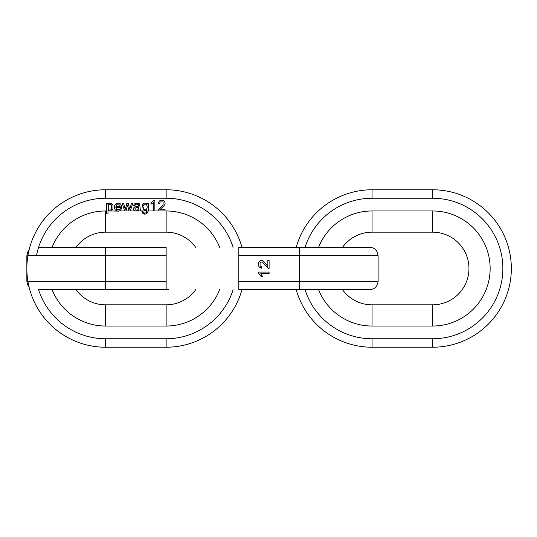 <?xml version="1.0" encoding="UTF-8"?>
<svg xmlns="http://www.w3.org/2000/svg" width="537" height="537" viewBox="0 0 537 537"><rect width="100%" height="100%" fill="white"/><g stroke="black" fill="none" stroke-linecap="round" stroke-linejoin="round"><path stroke-width="0.81" d="M38.604 247.302L166.141 247.302L166.141 289.698L168.564 289.698M166.141 289.698L38.604 289.698A70.253 70.253 0 0 0 105.581 338.753L166.141 338.753A70.253 70.253 0 0 0 233.118 289.698M269.097 272.078L258.458 272.078L258.458 273.038L261.116 276.542L262.371 276.542L260.807 273.568L269.097 273.568L269.097 272.078M267.849 260.458L267.849 266.399L263.942 261.761C260.519 257.74 256.733 263.506 259.237 267.003L261.526 268.185L261.66 266.654L260.096 266.003L260.062 262.633C260.794 261.767 261.754 261.788 262.935 262.694L268.198 268.292L269.097 268.466L269.097 260.458L267.849 260.458M299.377 247.302L299.377 255.78L238.817 255.78L238.817 247.302L369.631 247.302C372.289 247.356 374.484 248.403 376.209 250.43L377.243 252.054L378.108 255.78L299.377 255.78L299.377 281.22L378.108 281.22C377.605 286.369 374.779 289.195 369.631 289.698L238.817 289.698L238.817 281.22L299.377 281.22L299.377 289.698L369.631 289.698M154.864 210.967L154.864 200.321L154.025 200.321L150.957 202.986L150.957 204.241L153.562 202.677L153.562 210.967L165.034 210.967L165.034 209.719L159.831 209.719L163.892 205.812C167.41 202.389 162.362 198.603 159.308 201.107L158.274 203.389L159.61 203.53L160.18 201.966L163.127 201.932L163.073 204.805L158.18 210.061L158.026 210.967M106.688 203.288L106.688 213.907L107.991 213.907L107.991 210.168L109.058 210.967L111.025 210.967L112.938 209.188L112.971 205.053L111.837 203.624L108.823 203.409L107.877 204.288L107.877 203.288L106.688 203.288M115.475 210.101L116.885 210.967L119.402 210.967L120.348 210.491L121.53 208.658L120.181 208.49L119.382 209.692L116.549 209.396L115.838 207.463L121.563 207.463C121.711 199.207 110.83 204.463 115.475 210.101M122.228 203.288L124.577 210.967L125.933 210.967L127.491 205.06L129.008 210.967L130.363 210.967L132.76 203.288L131.491 203.288L129.739 209.208L128.202 203.288L126.866 203.288L125.249 209.37L123.57 203.288L122.228 203.288M133.666 207.913C133.109 209.302 133.505 210.316 134.861 210.967L137.244 210.967L138.861 210.021L139.123 210.967L140.479 210.967L139.6 203.926L138.7 203.348L135.358 203.382L134.21 204.161L133.632 205.476L134.908 205.651C135.525 204.12 136.687 203.778 138.392 204.631L138.754 206.094L135.277 206.738L133.666 207.913C133.028 210.39 134.297 211.383 137.472 210.887L137.351 210.927M141.99 205.053L144.903 210.967L147.031 209.96L146.937 211.632C146.198 213.055 145.071 213.39 143.554 212.645L143.117 211.793L141.849 211.605C142.58 214.015 144.238 214.699 146.836 213.645L148.319 210.967L148.353 203.288L147.151 203.288L147.151 204.214C145.064 202.543 143.339 202.818 141.99 205.053M166.141 189.769L105.581 189.769L166.141 189.769A78.731 78.731 0 0 1 241.965 247.302A78.731 78.731 0 0 0 166.141 189.769L166.141 198.247L105.581 198.247A70.253 70.253 0 0 0 36.489 255.78M105.581 347.231L166.141 347.231L105.581 347.231A78.731 78.731 0 0 1 26.85 268.5A78.731 78.731 0 0 1 105.581 189.769A78.731 78.731 0 0 0 26.85 268.5A78.731 78.731 0 0 0 105.581 347.231L105.581 338.753M76.066 247.302A36.335 36.335 0 0 1 105.581 232.165L166.141 232.165A36.335 36.335 0 0 1 195.656 247.302M144.909 210.967L147.017 210.967L145.735 212.9M195.656 289.698A36.335 36.335 0 0 1 166.141 304.835L105.581 304.835A36.335 36.335 0 0 1 76.066 289.698M166.141 347.231A78.731 78.731 0 0 0 241.965 289.698A78.731 78.731 0 0 1 166.141 347.231L166.141 338.753M143.527 209.195C141.546 206.584 144.594 202.274 146.514 204.906C148.581 207.947 145.299 211.632 143.527 209.195M153.562 210.967L148.319 210.967L146.473 213.813M145.238 214.068L141.849 211.605M145.218 210.954L140.479 210.967M143.117 211.793L144.03 212.887M120.194 206.389L115.911 206.389L116.583 204.785L119.704 204.939L120.194 206.389M119.402 210.967L124.577 210.967M118.596 211.122L111.025 210.967M108.467 209.363L108.508 204.912C109.508 203.892 110.481 203.872 111.421 204.865L111.407 209.336C110.421 210.303 109.441 210.309 108.467 209.363M110.823 211.028L107.991 210.967M136.626 207.604L138.754 207.114L138.546 208.893C137.633 210.121 136.519 210.417 135.196 209.772L134.982 208.289L136.626 207.604M432.614 347.231A78.731 78.731 0 0 0 511.345 268.5A78.731 78.731 0 0 0 432.614 189.769L372.054 189.769L432.614 189.769A78.731 78.731 0 0 1 511.345 268.5A78.731 78.731 0 0 1 432.614 347.231L372.054 347.231L432.614 347.231L432.614 338.753A70.253 70.253 0 0 0 502.867 268.5A70.253 70.253 0 0 0 432.614 198.247L372.054 198.247A70.253 70.253 0 0 0 305.076 247.302M342.539 247.302A36.335 36.335 0 0 1 372.054 232.165L432.614 232.165A36.335 36.335 0 0 1 468.955 268.5A36.335 36.335 0 0 1 432.614 304.835L372.054 304.835A36.335 36.335 0 0 1 342.539 289.698M372.054 347.231A78.731 78.731 0 0 1 296.229 289.698A78.731 78.731 0 0 0 372.054 347.231L372.054 338.753L432.614 338.753M296.229 247.302A78.731 78.731 0 0 1 372.054 189.769A78.731 78.731 0 0 0 296.229 247.302M166.141 255.78L105.581 255.78L105.581 281.22L166.141 281.22M105.581 247.302L105.581 255.78L26.85 255.78L26.85 281.22L105.581 281.22L105.581 289.698M238.817 255.78L238.817 281.22M165.034 210.967L166.141 210.967A57.533 57.533 0 0 1 219.626 247.302M219.626 289.698A57.533 57.533 0 0 1 166.141 326.033L105.581 326.033A57.533 57.533 0 0 1 52.096 289.698M52.096 247.302A57.533 57.533 0 0 1 105.581 210.967L106.688 210.967M130.363 210.967L134.861 210.967M233.118 247.302A70.253 70.253 0 0 0 166.141 198.247M125.933 210.967L129.008 210.967M137.244 210.967L139.123 210.967M105.581 210.967L105.581 232.165M166.141 210.967L166.141 232.165M166.141 304.835L166.141 326.033M105.581 304.835L105.581 326.033M105.581 198.247L105.581 189.769M305.076 289.698A70.253 70.253 0 0 0 372.054 338.753M318.569 247.302A57.533 57.533 0 0 1 372.054 210.967L432.614 210.967A57.533 57.533 0 0 1 490.147 268.5A57.533 57.533 0 0 1 432.614 326.033L372.054 326.033A57.533 57.533 0 0 1 318.569 289.698M432.614 210.967L432.614 232.165M372.054 210.967L372.054 232.165M432.614 304.835L432.614 326.033M372.054 304.835L372.054 326.033M372.054 198.247L372.054 189.769M432.614 189.769L432.614 198.247M26.85 255.78L27.716 252.054L29.032 250.108M26.85 281.22L27.716 284.946L29.032 286.892M378.108 255.78L378.108 281.22"/></g></svg>
